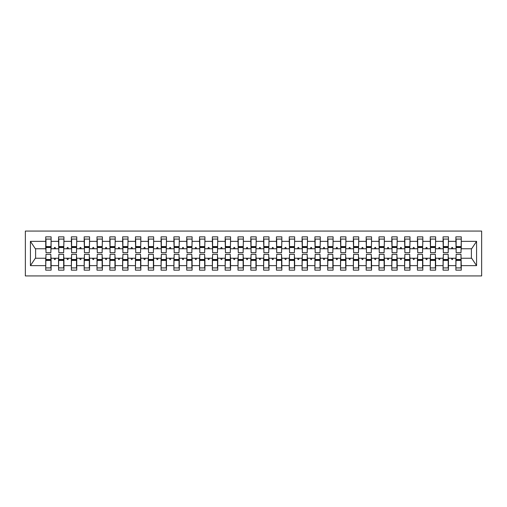 <?xml version="1.0" encoding="UTF-8"?>
<svg xmlns="http://www.w3.org/2000/svg" width="507" height="507" viewBox="0 0 507 507"><rect width="100%" height="100%" fill="white"/><g stroke="black" fill="none" stroke-linecap="round" stroke-linejoin="round"><path stroke-width="0.76" d="M25.35 275.928L481.65 275.928L481.65 231.072L25.35 231.072L25.35 275.928M456.142 256.32L455.888 258.24L448.454 258.24L448.194 256.32M461.015 250.68L461.269 248.76L471.656 248.76L476.574 241.357L476.574 265.643L461.269 265.643L461.269 270.161L455.888 270.161L455.888 258.24M461.269 248.76L461.269 236.839L455.888 236.839L455.888 241.357L448.454 241.357L448.194 250.68M456.142 250.68L455.888 241.357M443.327 256.32L443.067 258.24L435.633 258.24L435.38 256.32M455.888 265.643L448.454 265.643L448.454 270.161L443.067 270.161L443.067 258.24M448.454 241.357L448.454 236.839L443.067 236.839L443.067 241.357L435.633 241.357L435.38 250.68M443.327 250.68L443.067 241.357M430.506 256.32L430.253 258.24L422.819 258.24L422.559 256.32M443.067 265.643L435.633 265.643L435.633 270.161L430.253 270.161L430.253 258.24M435.633 241.357L435.633 236.839L430.253 236.839L430.253 241.357L422.819 241.357L422.559 250.68M430.506 250.68L430.253 241.357M417.692 256.32L417.432 258.24L409.998 258.24L409.745 256.32M430.253 265.643L422.819 265.643L422.819 270.161L417.432 270.161L417.432 258.24M422.819 241.357L422.819 236.839L417.432 236.839L417.432 241.357L409.998 241.357L409.745 250.68M417.692 250.68L417.432 241.357M404.871 256.32L404.618 258.24L397.184 258.24L396.924 256.32M417.432 265.643L409.998 265.643L409.998 270.161L404.618 270.161L404.618 258.24M409.998 241.357L409.998 236.839L404.618 236.839L404.618 241.357L397.184 241.357L396.924 250.68M404.871 250.68L404.618 241.357M392.057 256.32L391.797 258.24L384.363 258.24L384.11 256.32M404.618 265.643L397.184 265.643L397.184 270.161L391.797 270.161L391.797 258.24M397.184 241.357L397.184 236.839L391.797 236.839L391.797 241.357L384.363 241.357L384.11 250.68M392.057 250.68L391.797 241.357M379.236 256.32L378.983 258.24L371.549 258.24L371.295 256.32M391.797 265.643L384.363 265.643L384.363 270.161L378.983 270.161L378.983 258.24M384.363 241.357L384.363 236.839L378.983 236.839L378.983 241.357L371.549 241.357L371.295 250.68M379.236 250.68L378.983 241.357M366.422 256.32L366.168 258.24L358.728 258.24L358.474 256.32M378.983 265.643L371.549 265.643L371.549 270.161L366.168 270.161L366.168 258.24M371.549 241.357L371.549 236.839L366.168 236.839L366.168 241.357L358.728 241.357L358.474 250.68M366.422 250.68L366.168 241.357M353.607 256.32L353.347 258.24L345.913 258.24L345.66 256.32M366.168 265.643L358.728 265.643L358.728 270.161L353.347 270.161L353.347 258.24M358.728 241.357L358.728 236.839L353.347 236.839L353.347 241.357L345.913 241.357L345.66 250.68M353.607 250.68L353.347 241.357M340.786 256.32L340.533 258.24L333.099 258.24L332.839 256.32M353.347 265.643L345.913 265.643L345.913 270.161L340.533 270.161L340.533 258.24M345.913 241.357L345.913 236.839L340.533 236.839L340.533 241.357L333.099 241.357L332.839 250.68M340.786 250.68L340.533 241.357M327.972 256.32L327.712 258.24L320.278 258.24L320.025 256.32M340.533 265.643L333.099 265.643L333.099 270.161L327.712 270.161L327.712 258.24M333.099 241.357L333.099 236.839L327.712 236.839L327.712 241.357L320.278 241.357L320.025 250.68M327.972 250.68L327.712 241.357M315.151 256.32L314.898 258.24L307.464 258.24L307.204 256.32M327.712 265.643L320.278 265.643L320.278 270.161L314.898 270.161L314.898 258.24M320.278 241.357L320.278 236.839L314.898 236.839L314.898 241.357L307.464 241.357L307.204 250.68M315.151 250.68L314.898 241.357M302.337 256.32L302.077 258.24L294.643 258.24L294.39 256.32M314.898 265.643L307.464 265.643L307.464 270.161L302.077 270.161L302.077 258.24M307.464 241.357L307.464 236.839L302.077 236.839L302.077 241.357L294.643 241.357L294.39 250.68M302.337 250.68L302.077 241.357M289.516 256.32L289.263 258.24L281.829 258.24L281.569 256.32M302.077 265.643L294.643 265.643L294.643 270.161L289.263 270.161L289.263 258.24M294.643 241.357L294.643 236.839L289.263 236.839L289.263 241.357L281.829 241.357L281.569 250.68M289.516 250.68L289.263 241.357M276.702 256.32L276.442 258.24L269.008 258.24L268.754 256.32M289.263 265.643L281.829 265.643L281.829 270.161L276.442 270.161L276.442 258.24M281.829 241.357L281.829 236.839L276.442 236.839L276.442 241.357L269.008 241.357L268.754 250.68M276.702 250.68L276.442 241.357M263.881 256.32L263.627 258.24L256.193 258.24L255.934 256.32M276.442 265.643L269.008 265.643L269.008 270.161L263.627 270.161L263.627 258.24M269.008 241.357L269.008 236.839L263.627 236.839L263.627 241.357L256.193 241.357L255.934 250.68M263.881 250.68L263.627 241.357M251.066 256.32L250.807 258.24L243.373 258.24L243.119 256.32M263.627 265.643L256.193 265.643L256.193 270.161L250.807 270.161L250.807 258.24M256.193 241.357L256.193 236.839L250.807 236.839L250.807 241.357L243.373 241.357L243.119 250.68M251.066 250.68L250.807 241.357M238.246 256.32L237.992 258.24L230.558 258.24L230.298 256.32M250.807 265.643L243.373 265.643L243.373 270.161L237.992 270.161L237.992 258.24M243.373 241.357L243.373 236.839L237.992 236.839L237.992 241.357L230.558 241.357L230.298 250.68M238.246 250.68L237.992 241.357M225.431 256.32L225.171 258.24L217.737 258.24L217.484 256.32M237.992 265.643L230.558 265.643L230.558 270.161L225.171 270.161L225.171 258.24M230.558 241.357L230.558 236.839L225.171 236.839L225.171 241.357L217.737 241.357L217.484 250.68M225.431 250.68L225.171 241.357M212.61 256.32L212.357 258.24L204.923 258.24L204.663 256.32M225.171 265.643L217.737 265.643L217.737 270.161L212.357 270.161L212.357 258.24M217.737 241.357L217.737 236.839L212.357 236.839L212.357 241.357L204.923 241.357L204.663 250.68M212.61 250.68L212.357 241.357M199.796 256.32L199.536 258.24L192.102 258.24L191.849 256.32M212.357 265.643L204.923 265.643L204.923 270.161L199.536 270.161L199.536 258.24M204.923 241.357L204.923 236.839L199.536 236.839L199.536 241.357L192.102 241.357L191.849 250.68M199.796 250.68L199.536 241.357M186.975 256.32L186.722 258.24L179.288 258.24L179.028 256.32M199.536 265.643L192.102 265.643L192.102 270.161L186.722 270.161L186.722 258.24M192.102 241.357L192.102 236.839L186.722 236.839L186.722 241.357L179.288 241.357L179.028 250.68M186.975 250.68L186.722 241.357M174.161 256.32L173.901 258.24L166.467 258.24L166.214 256.32M186.722 265.643L179.288 265.643L179.288 270.161L173.901 270.161L173.901 258.24M179.288 241.357L179.288 236.839L173.901 236.839L173.901 241.357L166.467 241.357L166.214 250.68M174.161 250.68L173.901 241.357M161.34 256.32L161.087 258.24L153.653 258.24L153.393 256.32M173.901 265.643L166.467 265.643L166.467 270.161L161.087 270.161L161.087 258.24M166.467 241.357L166.467 236.839L161.087 236.839L161.087 241.357L153.653 241.357L153.393 250.68M161.34 250.68L161.087 241.357M148.526 256.32L148.272 258.24L140.832 258.24L140.578 256.32M161.087 265.643L153.653 265.643L153.653 270.161L148.272 270.161L148.272 258.24M153.653 241.357L153.653 236.839L148.272 236.839L148.272 241.357L140.832 241.357L140.578 250.68M148.526 250.68L148.272 241.357M135.705 256.32L135.451 258.24L128.018 258.24L127.764 256.32M148.272 265.643L140.832 265.643L140.832 270.161L135.451 270.161L135.451 258.24M140.832 241.357L140.832 236.839L135.451 236.839L135.451 241.357L128.018 241.357L127.764 250.68M135.705 250.68L135.451 241.357M122.89 256.32L122.637 258.24L115.203 258.24L114.943 256.32M135.451 265.643L128.018 265.643L128.018 270.161L122.637 270.161L122.637 258.24M128.018 241.357L128.018 236.839L122.637 236.839L122.637 241.357L115.203 241.357L114.943 250.68M122.89 250.68L122.637 241.357M110.076 256.32L109.816 258.24L102.382 258.24L102.129 256.32M122.637 265.643L115.203 265.643L115.203 270.161L109.816 270.161L109.816 258.24M115.203 241.357L115.203 236.839L109.816 236.839L109.816 241.357L102.382 241.357L102.129 250.68M110.076 250.68L109.816 241.357M97.255 256.32L97.002 258.24L89.568 258.24L89.308 256.32M109.816 265.643L102.382 265.643L102.382 270.161L97.002 270.161L97.002 258.24M102.382 241.357L102.382 236.839L97.002 236.839L97.002 241.357L89.568 241.357L89.308 250.68M97.255 250.68L97.002 241.357M84.441 256.32L84.181 258.24L76.747 258.24L76.494 256.32M97.002 265.643L89.568 265.643L89.568 270.161L84.181 270.161L84.181 258.24M89.568 241.357L89.568 236.839L84.181 236.839L84.181 241.357L76.747 241.357L76.494 250.68M84.441 250.68L84.181 241.357M71.62 256.32L71.367 258.24L63.933 258.24L63.673 256.32M84.181 265.643L76.747 265.643L76.747 270.161L71.367 270.161L71.367 258.24M76.747 241.357L76.747 236.839L71.367 236.839L71.367 241.357L63.933 241.357L63.673 250.68M71.62 250.68L71.367 241.357M58.806 256.32L58.546 258.24L51.112 258.24L51.112 270.161L45.731 270.161L45.731 258.24L35.344 258.24L30.426 265.643L30.426 241.357L35.344 248.76L45.731 248.76L45.731 241.357L30.426 241.357M71.367 265.643L63.933 265.643L63.933 270.161L58.546 270.161L58.546 258.24M63.933 241.357L63.933 236.839L58.546 236.839L58.546 241.357L51.112 241.357L51.112 236.839L45.731 236.839L45.731 241.357M58.806 250.68L58.546 241.357M45.985 256.32L45.731 258.24M45.731 248.76L45.985 250.68M461.015 256.32L461.269 265.643M448.454 265.643L448.454 258.24M435.633 265.643L435.633 258.24M422.819 265.643L422.819 258.24M409.998 265.643L409.998 258.24M397.184 265.643L397.184 258.24M384.363 265.643L384.363 258.24M371.549 265.643L371.549 258.24M358.728 265.643L358.728 258.24M345.913 265.643L345.913 258.24M333.099 265.643L333.099 258.24M320.278 265.643L320.278 258.24M307.464 265.643L307.464 258.24M294.643 265.643L294.643 258.24M281.829 265.643L281.829 258.24M269.008 265.643L269.008 258.24M256.193 265.643L256.193 258.24M243.373 265.643L243.373 258.24M230.558 265.643L230.558 258.24M217.737 265.643L217.737 258.24M204.923 265.643L204.923 258.24M192.102 265.643L192.102 258.24M179.288 265.643L179.288 258.24M166.467 265.643L166.467 258.24M153.653 265.643L153.653 258.24M140.832 265.643L140.832 258.24M128.018 265.643L128.018 258.24M115.203 265.643L115.203 258.24M102.382 265.643L102.382 258.24M89.568 265.643L89.568 258.24M76.747 265.643L76.747 258.24M63.933 265.643L63.933 258.24M476.574 241.357L461.269 241.357M58.546 265.643L51.112 265.643M45.731 265.643L30.426 265.643M451.382 248.76L452.954 248.76L452.491 247.473L451.851 247.473L451.382 248.76L448.454 248.76M455.888 248.76L452.954 248.76M451.382 258.24L451.851 259.527L452.491 259.527L452.954 258.24M438.568 248.76L440.139 248.76L439.67 247.473L439.03 247.473L438.568 248.76L435.633 248.76M443.067 248.76L440.139 248.76M438.568 258.24L439.03 259.527L439.67 259.527L440.139 258.24M425.747 248.76L427.325 248.76L426.856 247.473L426.216 247.473L425.747 248.76L422.819 248.76M430.253 248.76L427.325 248.76M425.747 258.24L426.216 259.527L426.856 259.527L427.325 258.24M412.932 248.76L414.504 248.76L414.035 247.473L413.395 247.473L412.932 248.76L409.998 248.76M417.432 248.76L414.504 248.76M412.932 258.24L413.395 259.527L414.035 259.527L414.504 258.24M400.112 248.76L401.69 248.76L401.221 247.473L400.581 247.473L400.112 248.76L397.184 248.76M404.618 248.76L401.69 248.76M400.112 258.24L400.581 259.527L401.221 259.527L401.69 258.24M387.297 248.76L388.869 248.76L388.406 247.473L387.76 247.473L387.297 248.76L384.363 248.76M391.797 248.76L388.869 248.76M387.297 258.24L387.76 259.527L388.406 259.527L388.869 258.24M374.477 248.76L376.055 248.76L375.586 247.473L374.946 247.473L374.477 248.76L371.549 248.76M378.983 248.76L376.055 248.76M374.477 258.24L374.946 259.527L375.586 259.527L376.055 258.24M361.662 248.76L363.234 248.76L362.771 247.473L362.125 247.473L361.662 248.76L358.728 248.76M366.168 248.76L363.234 248.76M361.662 258.24L362.125 259.527L362.771 259.527L363.234 258.24M348.841 248.76L350.419 248.76L349.95 247.473L349.31 247.473L348.841 248.76L345.913 248.76M353.347 248.76L350.419 248.76M348.841 258.24L349.31 259.527L349.95 259.527L350.419 258.24M336.027 248.76L337.599 248.76L337.136 247.473L336.496 247.473L336.027 248.76L333.099 248.76M340.533 248.76L337.599 248.76M336.027 258.24L336.496 259.527L337.136 259.527L337.599 258.24M323.206 248.76L324.784 248.76L324.315 247.473L323.675 247.473L323.206 248.76L320.278 248.76M327.712 248.76L324.784 248.76M323.206 258.24L323.675 259.527L324.315 259.527L324.784 258.24M310.392 248.76L311.963 248.76L311.501 247.473L310.861 247.473L310.392 248.76L307.464 248.76M314.898 248.76L311.963 248.76M310.392 258.24L310.861 259.527L311.501 259.527L311.963 258.24M297.571 248.76L299.149 248.76L298.68 247.473L298.04 247.473L297.571 248.76L294.643 248.76M302.077 248.76L299.149 248.76M297.571 258.24L298.04 259.527L298.68 259.527L299.149 258.24M284.757 248.76L286.328 248.76L285.866 247.473L285.226 247.473L284.757 248.76L281.829 248.76M289.263 248.76L286.328 248.76M284.757 258.24L285.226 259.527L285.866 259.527L286.328 258.24M271.942 248.76L273.514 248.76L273.045 247.473L272.405 247.473L271.942 248.76L269.008 248.76M276.442 248.76L273.514 248.76M271.942 258.24L272.405 259.527L273.045 259.527L273.514 258.24M259.121 248.76L260.693 248.76L260.23 247.473L259.59 247.473L259.121 248.76L256.193 248.76M263.627 248.76L260.693 248.76M259.121 258.24L259.59 259.527L260.23 259.527L260.693 258.24M246.307 248.76L247.879 248.76L247.41 247.473L246.77 247.473L246.307 248.76L243.373 248.76M250.807 248.76L247.879 248.76M246.307 258.24L246.77 259.527L247.41 259.527L247.879 258.24M233.486 248.76L235.058 248.76L234.595 247.473L233.955 247.473L233.486 248.76L230.558 248.76M237.992 248.76L235.058 248.76M233.486 258.24L233.955 259.527L234.595 259.527L235.058 258.24M220.672 248.76L222.243 248.76L221.774 247.473L221.134 247.473L220.672 248.76L217.737 248.76M225.171 248.76L222.243 248.76M220.672 258.24L221.134 259.527L221.774 259.527L222.243 258.24M207.851 248.76L209.429 248.76L208.96 247.473L208.32 247.473L207.851 248.76L204.923 248.76M212.357 248.76L209.429 248.76M207.851 258.24L208.32 259.527L208.96 259.527L209.429 258.24M195.037 248.76L196.608 248.76L196.139 247.473L195.499 247.473L195.037 248.76L192.102 248.76M199.536 248.76L196.608 248.76M195.037 258.24L195.499 259.527L196.139 259.527L196.608 258.24M182.216 248.76L183.794 248.76L183.325 247.473L182.685 247.473L182.216 248.76L179.288 248.76M186.722 248.76L183.794 248.76M182.216 258.24L182.685 259.527L183.325 259.527L183.794 258.24M169.401 248.76L170.973 248.76L170.504 247.473L169.864 247.473L169.401 248.76L166.467 248.76M173.901 248.76L170.973 248.76M169.401 258.24L169.864 259.527L170.504 259.527L170.973 258.24M156.581 248.76L158.159 248.76L157.69 247.473L157.05 247.473L156.581 248.76L153.653 248.76M161.087 248.76L158.159 248.76M156.581 258.24L157.05 259.527L157.69 259.527L158.159 258.24M143.766 248.76L145.338 248.76L144.875 247.473L144.229 247.473L143.766 248.76L140.832 248.76M148.272 248.76L145.338 248.76M143.766 258.24L144.229 259.527L144.875 259.527L145.338 258.24M130.945 248.76L132.523 248.76L132.054 247.473L131.414 247.473L130.945 248.76L128.018 248.76M135.451 248.76L132.523 248.76M130.945 258.24L131.414 259.527L132.054 259.527L132.523 258.24M118.131 248.76L119.703 248.76L119.24 247.473L118.594 247.473L118.131 248.76L115.203 248.76M122.637 248.76L119.703 248.76M118.131 258.24L118.594 259.527L119.24 259.527L119.703 258.24M105.31 248.76L106.888 248.76L106.419 247.473L105.779 247.473L105.31 248.76L102.382 248.76M109.816 248.76L106.888 248.76M105.31 258.24L105.779 259.527L106.419 259.527L106.888 258.24M92.496 248.76L94.068 248.76L93.605 247.473L92.965 247.473L92.496 248.76L89.568 248.76M97.002 248.76L94.068 248.76M92.496 258.24L92.965 259.527L93.605 259.527L94.068 258.24M79.675 248.76L81.253 248.76L80.784 247.473L80.144 247.473L79.675 248.76L76.747 248.76M84.181 248.76L81.253 248.76M79.675 258.24L80.144 259.527L80.784 259.527L81.253 258.24M66.861 248.76L68.432 248.76L67.97 247.473L67.33 247.473L66.861 248.76L63.933 248.76M71.367 248.76L68.432 248.76M66.861 258.24L67.33 259.527L67.97 259.527L68.432 258.24M54.046 248.76L55.618 248.76L55.149 247.473L54.509 247.473L54.046 248.76L51.112 248.76L51.112 241.357M58.546 248.76L55.618 248.76M54.046 258.24L54.509 259.527L55.149 259.527L55.618 258.24M50.858 256.32L51.112 258.24M51.112 248.76L50.858 250.68M476.574 265.643L471.656 258.24L461.269 258.24M35.604 248.76L35.604 258.24M471.396 258.24L471.396 248.76M45.985 247.543L45.985 239.082L51.112 239.082L50.858 252.67L45.985 252.67L45.985 247.543L50.858 247.543M50.858 259.457L50.858 267.918L45.731 267.918L45.985 254.33L50.858 254.33L50.858 259.457L45.985 259.457M58.806 247.543L58.806 239.082L63.933 239.082L63.673 252.67L58.806 252.67L58.806 247.543L63.673 247.543M63.673 259.457L63.673 267.918L58.546 267.918L58.806 254.33L63.673 254.33L63.673 259.457L58.806 259.457M71.62 247.543L71.62 239.082L76.747 239.082L76.494 252.67L71.62 252.67L71.62 247.543L76.494 247.543M76.494 259.457L76.494 267.918L71.367 267.918L71.62 254.33L76.494 254.33L76.494 259.457L71.62 259.457M84.441 247.543L84.441 239.082L89.568 239.082L89.308 252.67L84.441 252.67L84.441 247.543L89.308 247.543M89.308 259.457L89.308 267.918L84.181 267.918L84.441 254.33L89.308 254.33L89.308 259.457L84.441 259.457M97.255 247.543L97.255 239.082L102.382 239.082L102.129 252.67L97.255 252.67L97.255 247.543L102.129 247.543M102.129 259.457L102.129 267.918L97.002 267.918L97.255 254.33L102.129 254.33L102.129 259.457L97.255 259.457M110.076 247.543L110.076 239.082L115.203 239.082L114.943 252.67L110.076 252.67L110.076 247.543L114.943 247.543M114.943 259.457L114.943 267.918L109.816 267.918L110.076 254.33L114.943 254.33L114.943 259.457L110.076 259.457M122.89 247.543L122.89 239.082L128.018 239.082L127.764 252.67L122.89 252.67L122.89 247.543L127.764 247.543M127.764 259.457L127.764 267.918L122.637 267.918L122.89 254.33L127.764 254.33L127.764 259.457L122.89 259.457M135.705 247.543L135.705 239.082L140.832 239.082L140.578 252.67L135.705 252.67L135.705 247.543L140.578 247.543M140.578 259.457L140.578 267.918L135.451 267.918L135.705 254.33L140.578 254.33L140.578 259.457L135.705 259.457M148.526 247.543L148.526 239.082L153.653 239.082L153.393 252.67L148.526 252.67L148.526 247.543L153.393 247.543M153.393 259.457L153.393 267.918L148.272 267.918L148.526 254.33L153.393 254.33L153.393 259.457L148.526 259.457M161.34 247.543L161.34 239.082L166.467 239.082L166.214 252.67L161.34 252.67L161.34 247.543L166.214 247.543M166.214 259.457L166.214 267.918L161.087 267.918L161.34 254.33L166.214 254.33L166.214 259.457L161.34 259.457M174.161 247.543L174.161 239.082L179.288 239.082L179.028 252.67L174.161 252.67L174.161 247.543L179.028 247.543M179.028 259.457L179.028 267.918L173.901 267.918L174.161 254.33L179.028 254.33L179.028 259.457L174.161 259.457M186.975 247.543L186.975 239.082L192.102 239.082L191.849 252.67L186.975 252.67L186.975 247.543L191.849 247.543M191.849 259.457L191.849 267.918L186.722 267.918L186.975 254.33L191.849 254.33L191.849 259.457L186.975 259.457M199.796 247.543L199.796 239.082L204.923 239.082L204.663 252.67L199.796 252.67L199.796 247.543L204.663 247.543M204.663 259.457L204.663 267.918L199.536 267.918L199.796 254.33L204.663 254.33L204.663 259.457L199.796 259.457M212.61 247.543L212.61 239.082L217.737 239.082L217.484 252.67L212.61 252.67L212.61 247.543L217.484 247.543M217.484 259.457L217.484 267.918L212.357 267.918L212.61 254.33L217.484 254.33L217.484 259.457L212.61 259.457M225.431 247.543L225.431 239.082L230.558 239.082L230.298 252.67L225.431 252.67L225.431 247.543L230.298 247.543M230.298 259.457L230.298 267.918L225.171 267.918L225.431 254.33L230.298 254.33L230.298 259.457L225.431 259.457M238.246 247.543L238.246 239.082L243.373 239.082L243.119 252.67L238.246 252.67L238.246 247.543L243.119 247.543M243.119 259.457L243.119 267.918L237.992 267.918L238.246 254.33L243.119 254.33L243.119 259.457L238.246 259.457M251.066 247.543L251.066 239.082L256.193 239.082L255.934 252.67L251.066 252.67L251.066 247.543L255.934 247.543M255.934 259.457L255.934 267.918L250.807 267.918L251.066 254.33L255.934 254.33L255.934 259.457L251.066 259.457M263.881 247.543L263.881 239.082L269.008 239.082L268.754 252.67L263.881 252.67L263.881 247.543L268.754 247.543M268.754 259.457L268.754 267.918L263.627 267.918L263.881 254.33L268.754 254.33L268.754 259.457L263.881 259.457M276.702 247.543L276.702 239.082L281.829 239.082L281.569 252.67L276.702 252.67L276.702 247.543L281.569 247.543M281.569 259.457L281.569 267.918L276.442 267.918L276.702 254.33L281.569 254.33L281.569 259.457L276.702 259.457M289.516 247.543L289.516 239.082L294.643 239.082L294.39 252.67L289.516 252.67L289.516 247.543L294.39 247.543M294.39 259.457L294.39 267.918L289.263 267.918L289.516 254.33L294.39 254.33L294.39 259.457L289.516 259.457M302.337 247.543L302.337 239.082L307.464 239.082L307.204 252.67L302.337 252.67L302.337 247.543L307.204 247.543M307.204 259.457L307.204 267.918L302.077 267.918L302.337 254.33L307.204 254.33L307.204 259.457L302.337 259.457M315.151 247.543L315.151 239.082L320.278 239.082L320.025 252.67L315.151 252.67L315.151 247.543L320.025 247.543M320.025 259.457L320.025 267.918L314.898 267.918L315.151 254.33L320.025 254.33L320.025 259.457L315.151 259.457M327.972 247.543L327.972 239.082L333.099 239.082L332.839 252.67L327.972 252.67L327.972 247.543L332.839 247.543M332.839 259.457L332.839 267.918L327.712 267.918L327.972 254.33L332.839 254.33L332.839 259.457L327.972 259.457M340.786 247.543L340.786 239.082L345.913 239.082L345.66 252.67L340.786 252.67L340.786 247.543L345.66 247.543M345.66 259.457L345.66 267.918L340.533 267.918L340.786 254.33L345.66 254.33L345.66 259.457L340.786 259.457M353.607 247.543L353.607 239.082L358.728 239.082L358.474 252.67L353.607 252.67L353.607 247.543L358.474 247.543M358.474 259.457L358.474 267.918L353.347 267.918L353.607 254.33L358.474 254.33L358.474 259.457L353.607 259.457M366.422 247.543L366.422 239.082L371.549 239.082L371.295 252.67L366.422 252.67L366.422 247.543L371.295 247.543M371.295 259.457L371.295 267.918L366.168 267.918L366.422 254.33L371.295 254.33L371.295 259.457L366.422 259.457M379.236 247.543L379.236 239.082L384.363 239.082L384.11 252.67L379.236 252.67L379.236 247.543L384.11 247.543M384.11 259.457L384.11 267.918L378.983 267.918L379.236 254.33L384.11 254.33L384.11 259.457L379.236 259.457M392.057 247.543L392.057 239.082L397.184 239.082L396.924 252.67L392.057 252.67L392.057 247.543L396.924 247.543M396.924 259.457L396.924 267.918L391.797 267.918L392.057 254.33L396.924 254.33L396.924 259.457L392.057 259.457M404.871 247.543L404.871 239.082L409.998 239.082L409.745 252.67L404.871 252.67L404.871 247.543L409.745 247.543M409.745 259.457L409.745 267.918L404.618 267.918L404.871 254.33L409.745 254.33L409.745 259.457L404.871 259.457M417.692 247.543L417.692 239.082L422.819 239.082L422.559 252.67L417.692 252.67L417.692 247.543L422.559 247.543M422.559 259.457L422.559 267.918L417.432 267.918L417.692 254.33L422.559 254.33L422.559 259.457L417.692 259.457M430.506 247.543L430.506 239.082L435.633 239.082L435.38 252.67L430.506 252.67L430.506 247.543L435.38 247.543M435.38 259.457L435.38 267.918L430.253 267.918L430.506 254.33L435.38 254.33L435.38 259.457L430.506 259.457M443.327 247.543L443.327 239.082L448.454 239.082L448.194 252.67L443.327 252.67L443.327 247.543L448.194 247.543M448.194 259.457L448.194 267.918L443.067 267.918L443.327 254.33L448.194 254.33L448.194 259.457L443.327 259.457M456.142 247.543L456.142 239.082L461.269 239.082L461.015 252.67L456.142 252.67L456.142 247.543L461.015 247.543M461.015 259.457L461.015 267.918L455.888 267.918L456.142 254.33L461.015 254.33L461.015 259.457L456.142 259.457M50.858 260.23L45.985 260.23M45.985 246.77L50.858 246.77M58.806 246.77L63.673 246.77M71.62 246.77L76.494 246.77M84.441 246.77L89.308 246.77M97.255 246.77L102.129 246.77M63.673 260.23L58.806 260.23M76.494 260.23L71.62 260.23M89.308 260.23L84.441 260.23M102.129 260.23L97.255 260.23M110.076 246.77L114.943 246.77M114.943 260.23L110.076 260.23M122.89 246.77L127.764 246.77M127.764 260.23L122.89 260.23M135.705 246.77L140.578 246.77M140.578 260.23L135.705 260.23M148.526 246.77L153.393 246.77M153.393 260.23L148.526 260.23M161.34 246.77L166.214 246.77M166.214 260.23L161.34 260.23M174.161 246.77L179.028 246.77M179.028 260.23L174.161 260.23M186.975 246.77L191.849 246.77M191.849 260.23L186.975 260.23M199.796 246.77L204.663 246.77M204.663 260.23L199.796 260.23M212.61 246.77L217.484 246.77M217.484 260.23L212.61 260.23M225.431 246.77L230.298 246.77M230.298 260.23L225.431 260.23M238.246 246.77L243.119 246.77M243.119 260.23L238.246 260.23M251.066 246.77L255.934 246.77M255.934 260.23L251.066 260.23M263.881 246.77L268.754 246.77M268.754 260.23L263.881 260.23M276.702 246.77L281.569 246.77M281.569 260.23L276.702 260.23M289.516 246.77L294.39 246.77M294.39 260.23L289.516 260.23M302.337 246.77L307.204 246.77M307.204 260.23L302.337 260.23M315.151 246.77L320.025 246.77M320.025 260.23L315.151 260.23M327.972 246.77L332.839 246.77M332.839 260.23L327.972 260.23M340.786 246.77L345.66 246.77M345.66 260.23L340.786 260.23M353.607 246.77L358.474 246.77M358.474 260.23L353.607 260.23M366.422 246.77L371.295 246.77M371.295 260.23L366.422 260.23M379.236 246.77L384.11 246.77M384.11 260.23L379.236 260.23M392.057 246.77L396.924 246.77M396.924 260.23L392.057 260.23M404.871 246.77L409.745 246.77M409.745 260.23L404.871 260.23M417.692 246.77L422.559 246.77M422.559 260.23L417.692 260.23M430.506 246.77L435.38 246.77M435.38 260.23L430.506 260.23M443.327 246.77L448.194 246.77M448.194 260.23L443.327 260.23M456.142 246.77L461.015 246.77M461.015 260.23L456.142 260.23M50.858 260.421L45.985 260.421M45.985 246.579L50.858 246.579M58.806 246.579L63.673 246.579M71.62 246.579L76.494 246.579M84.441 246.579L89.308 246.579M97.255 246.579L102.129 246.579M63.673 260.421L58.806 260.421M76.494 260.421L71.62 260.421M89.308 260.421L84.441 260.421M102.129 260.421L97.255 260.421M110.076 246.579L114.943 246.579M114.943 260.421L110.076 260.421M122.89 246.579L127.764 246.579M127.764 260.421L122.89 260.421M135.705 246.579L140.578 246.579M140.578 260.421L135.705 260.421M148.526 246.579L153.393 246.579M153.393 260.421L148.526 260.421M161.34 246.579L166.214 246.579M166.214 260.421L161.34 260.421M174.161 246.579L179.028 246.579M179.028 260.421L174.161 260.421M186.975 246.579L191.849 246.579M191.849 260.421L186.975 260.421M199.796 246.579L204.663 246.579M204.663 260.421L199.796 260.421M212.61 246.579L217.484 246.579M217.484 260.421L212.61 260.421M225.431 246.579L230.298 246.579M230.298 260.421L225.431 260.421M238.246 246.579L243.119 246.579M243.119 260.421L238.246 260.421M251.066 246.579L255.934 246.579M255.934 260.421L251.066 260.421M263.881 246.579L268.754 246.579M268.754 260.421L263.881 260.421M276.702 246.579L281.569 246.579M281.569 260.421L276.702 260.421M289.516 246.579L294.39 246.579M294.39 260.421L289.516 260.421M302.337 246.579L307.204 246.579M307.204 260.421L302.337 260.421M315.151 246.579L320.025 246.579M320.025 260.421L315.151 260.421M327.972 246.579L332.839 246.579M332.839 260.421L327.972 260.421M340.786 246.579L345.66 246.579M345.66 260.421L340.786 260.421M353.607 246.579L358.474 246.579M358.474 260.421L353.607 260.421M366.422 246.579L371.295 246.579M371.295 260.421L366.422 260.421M379.236 246.579L384.11 246.579M384.11 260.421L379.236 260.421M392.057 246.579L396.924 246.579M396.924 260.421L392.057 260.421M404.871 246.579L409.745 246.579M409.745 260.421L404.871 260.421M417.692 246.579L422.559 246.579M422.559 260.421L417.692 260.421M430.506 246.579L435.38 246.579M435.38 260.421L430.506 260.421M443.327 246.579L448.194 246.579M448.194 260.421L443.327 260.421M456.142 246.579L461.015 246.579M461.015 260.421L456.142 260.421"/></g></svg>
